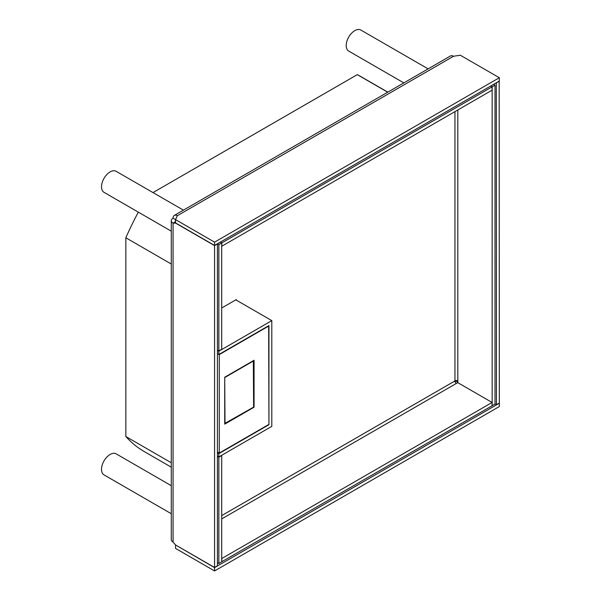 <?xml version="1.0" encoding="UTF-8"?>
<svg xmlns="http://www.w3.org/2000/svg" width="601" height="601" viewBox="0 0 601 601"><rect width="100%" height="100%" fill="white"/><g stroke="black" fill="none" stroke-linecap="round" stroke-linejoin="round"><path stroke-width="0.9" d="M175.545 221.709L173.065 223.144L173.065 542.034L175.545 544.957L214.565 567.479L214.565 245.614L175.545 223.084L173.065 223.144A6.07 3.508 180 0 1 171.285 220.665A6.07 3.508 180 0 1 173.065 218.186L175.545 219.613L177.355 215.706A6.07 3.508 60 0 0 174.32 215.406A6.07 3.508 60 0 0 173.065 218.186M173.065 542.034A6.07 3.508 180 0 1 171.285 539.555L171.285 220.665M214.565 245.614L217.427 243.961L217.427 565.826L214.565 567.479M175.545 221.183A2.021 1.172 180 0 1 175.334 220.665A2.021 1.172 180 0 1 175.545 220.146M495.021 403.902L496.456 404.728L496.313 82.78M456.084 380.606L457.819 382.424M499.176 81.127L499.318 403.076L496.456 404.728M499.318 81.21L496.456 82.863M175.545 545.122L175.545 548.42L214.565 570.95L499.318 406.546L499.318 403.241L214.565 567.644L175.605 544.987M214.565 570.95L214.565 567.644M456.655 381.282L455.04 381.53M174.32 215.406L450.495 55.961A6.07 3.508 60 0 1 453.53 56.261L177.355 215.706M499.318 77.739L499.318 81.045L214.565 245.448L175.545 222.918L175.545 219.613L214.565 242.143L499.318 77.739L460.298 55.217L453.53 56.261M214.565 242.143L214.565 245.448M171.285 462.755L125.842 436.521L125.842 237.786A216.525 125.016 -60 0 1 138.32 212.145M125.842 436.521A216.525 125.016 120 0 0 144.217 451.554L171.285 467.187M387.818 92.148L360.743 76.515A216.525 125.016 120 0 0 357.295 74.644L153.015 192.583M171.285 264.019L125.842 237.786M387.705 92.208L357.295 74.644M171.285 513.72L104.033 474.895A12.14 7.009 120 0 1 102.17 465.166A12.14 7.009 120 0 1 110.103 454.461A12.14 7.009 -60 0 1 116.173 453.86L171.285 485.683M171.285 231.175L104.033 192.35A12.14 7.009 120 0 1 102.17 182.621A12.14 7.009 120 0 1 110.103 171.924A12.14 7.009 -60 0 1 116.173 171.323L183.425 210.147M403.834 82.9L348.723 51.077A12.14 7.009 120 0 1 346.86 41.349A12.14 7.009 120 0 1 354.793 30.651A12.14 7.009 -60 0 1 360.863 30.05L428.115 68.882M217.427 243.796L218.854 244.622L221.716 242.969L221.716 349.294L218.854 350.946L218.854 244.622M217.427 350.12L218.854 350.946M217.427 456.362L218.854 457.188L221.716 455.535L221.716 561.86L218.854 563.513L218.854 457.188M217.427 562.686L218.854 563.513M220.289 242.143L221.716 242.969M236.313 300.139L236.313 299.561L221.716 307.99M221.792 561.822L221.792 558.517L492.091 402.46L492.091 405.765L221.716 561.777M492.091 402.46L457.744 382.634L456.392 383.415A2.021 1.172 60 0 1 454.957 380.936L454.957 111.613M457.819 109.96L457.819 380.936A2.021 1.172 0 0 0 454.957 380.936L221.716 515.598M495.021 85.177L495.021 404.067L492.159 405.72L492.159 86.829L495.021 85.177L493.594 84.35M490.732 86.003L492.159 86.829M457.819 380.936L457.819 382.672M490.656 86.041L492.091 86.867L221.792 242.924L220.357 242.098M221.792 242.924L221.792 246.23L492.091 90.173L492.091 86.867M217.427 456.114L218.854 456.94L271.802 426.372L271.802 320.626L218.854 351.194L218.854 354.5L268.94 325.584L268.94 424.719L268.655 326.08L219.282 354.582L219.282 453.056L268.655 424.554M218.854 456.94L218.854 453.635L268.94 424.719M235.81 299.846L271.802 320.626M217.427 452.808L218.854 453.635M217.427 350.368L218.854 351.194M217.427 353.673L218.854 354.5M254.065 360.277L254.065 407.2L224.721 424.141L224.721 377.218L254.065 360.277M253.63 404.586A13.357 7.708 180 0 1 254.065 406.058M217.427 451.982L219.282 453.056M253.337 360.698L253.63 407.125L224.721 423.48M225.007 423.645L224.721 377.218M253.63 360.863L225.007 377.383M456.392 383.415L221.716 518.903"/></g></svg>

